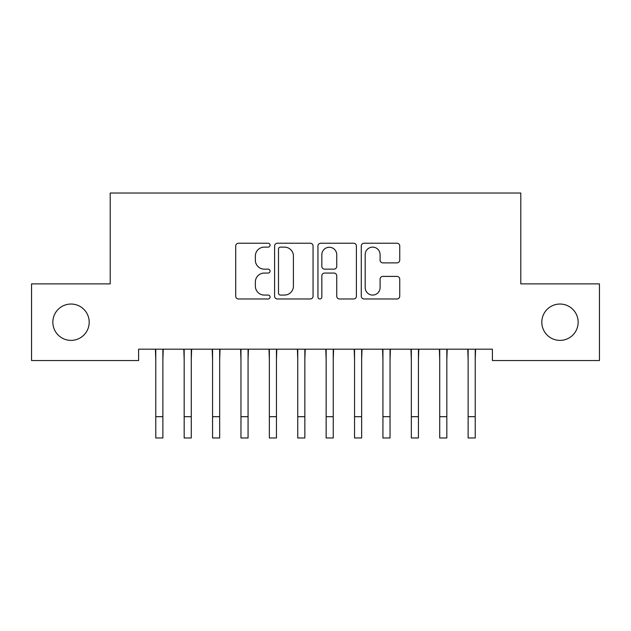 <?xml version="1.0" encoding="UTF-8"?>
<svg xmlns="http://www.w3.org/2000/svg" width="631" height="631" viewBox="0 0 631 631"><rect width="100%" height="100%" fill="white"/><g stroke="black" fill="none" stroke-linecap="round" stroke-linejoin="round"><path stroke-width="0.95" d="M270.068 245.183A1.948 1.948 0 0 0 268.12 243.235L238.502 243.235A2.784 2.784 0 0 0 235.718 246.019L235.718 296.191A2.784 2.784 0 0 0 238.502 298.976L268.12 298.976A1.948 1.948 0 0 0 270.068 297.027A1.948 1.948 0 0 0 268.12 295.071L264.286 295.071A8.921 8.921 0 0 1 255.366 286.159L255.366 281.978A8.921 8.921 0 0 1 264.286 273.057L268.12 273.057A1.948 1.948 0 0 0 270.068 271.101A1.948 1.948 0 0 0 268.12 269.153L264.286 269.153A8.921 8.921 0 0 1 255.366 260.232L255.366 256.052A8.921 8.921 0 0 1 264.286 247.131L268.12 247.131A1.948 1.948 0 0 0 270.068 245.183M541.808 322.212A18.173 18.173 0 0 0 559.981 340.385A18.173 18.173 0 0 0 578.154 322.212A18.173 18.173 0 0 0 559.981 304.039A18.173 18.173 0 0 0 541.808 322.212M52.846 322.212A18.173 18.173 0 0 0 71.019 340.385A18.173 18.173 0 0 0 89.192 322.212A18.173 18.173 0 0 0 71.019 304.039A18.173 18.173 0 0 0 52.846 322.212M396.954 262.882A2.784 2.784 0 0 0 399.738 260.098L399.738 246.019A2.784 2.784 0 0 0 396.954 243.235L364.063 243.235A2.784 2.784 0 0 0 361.279 246.019L361.279 296.191A2.784 2.784 0 0 0 364.063 298.976L396.954 298.976A2.784 2.784 0 0 0 399.738 296.191L399.738 279.186A2.784 2.784 0 0 0 396.954 276.402L382.883 276.402A2.784 2.784 0 0 0 380.091 279.186L380.091 287.618A7.454 7.454 0 0 1 372.637 295.071A7.454 7.454 0 0 1 365.183 287.618L365.183 254.593A7.454 7.454 0 0 1 372.637 247.131A7.454 7.454 0 0 1 380.091 254.593L380.091 260.098A2.784 2.784 0 0 0 382.883 262.882L396.954 262.882M492.401 349.188L138.599 349.188L138.599 360.546L31.55 360.546L31.55 283.879L110.204 283.879L110.204 193.015L520.796 193.015L520.796 283.879L599.45 283.879L599.45 360.546L492.401 360.546L492.401 349.188M313.063 246.019A2.784 2.784 0 0 0 310.271 243.235L277.388 243.235A2.784 2.784 0 0 0 274.595 246.019L274.595 296.191A2.784 2.784 0 0 0 277.388 298.976L310.271 298.976A2.784 2.784 0 0 0 313.063 296.191L313.063 246.019M320.729 243.235L353.612 243.235A2.784 2.784 0 0 1 356.405 246.019L356.405 296.191A2.784 2.784 0 0 1 353.612 298.976L339.541 298.976A2.784 2.784 0 0 1 336.749 296.191L336.749 275.842A2.784 2.784 0 0 0 333.965 273.057L324.626 273.057A2.784 2.784 0 0 0 321.842 275.842L321.842 297.027A1.948 1.948 0 0 1 319.893 298.976A1.948 1.948 0 0 1 317.937 297.027L317.937 246.019A2.784 2.784 0 0 1 320.729 243.235M280.448 247.131A1.948 1.948 0 0 0 278.5 249.087L278.5 293.123A1.948 1.948 0 0 0 280.448 295.071L284.494 295.071A8.921 8.921 0 0 0 293.415 286.159L293.415 256.052A8.921 8.921 0 0 0 284.494 247.131L280.448 247.131M336.749 254.727A7.454 7.454 0 0 0 329.295 247.273A7.454 7.454 0 0 0 321.842 254.727L321.842 266.369A2.784 2.784 0 0 0 324.626 269.153L333.965 269.153A2.784 2.784 0 0 0 336.749 266.369L336.749 254.727M162.877 359.899L163.24 349.188M155.778 359.899L155.415 349.188M155.778 437.985L162.877 437.985L155.778 437.985L155.778 350.079M162.877 437.985L162.877 350.079M191.272 359.899L191.635 349.188M184.173 359.899L183.81 349.188M219.667 359.899L220.03 349.188M212.568 359.899L212.205 349.188M184.173 437.985L191.272 437.985L184.173 437.985L184.173 350.079M191.272 437.985L191.272 350.079M212.568 437.985L219.667 437.985L212.568 437.985L212.568 350.079M219.667 437.985L219.667 350.079M248.062 359.899L248.425 349.188M240.963 359.899L240.6 349.188M276.457 359.899L276.82 349.188M269.358 359.899L268.995 349.188M240.963 437.985L248.062 437.985L240.963 437.985L240.963 350.079M248.062 437.985L248.062 350.079M269.358 437.985L276.457 437.985L269.358 437.985L269.358 350.079M276.457 437.985L276.457 350.079M304.852 359.899L305.215 349.188M297.753 359.899L297.39 349.188M297.753 437.985L304.852 437.985L297.753 437.985L297.753 350.079M304.852 437.985L304.852 350.079M333.247 359.899L333.61 349.188M326.148 359.899L325.785 349.188M326.148 437.985L333.247 437.985L326.148 437.985L326.148 350.079M333.247 437.985L333.247 350.079M361.642 359.899L362.005 349.188M354.543 359.899L354.18 349.188M354.543 437.985L361.642 437.985L354.543 437.985L354.543 350.079M361.642 437.985L361.642 350.079M390.037 359.899L390.4 349.188M382.938 359.899L382.575 349.188M382.938 437.985L390.037 437.985L382.938 437.985L382.938 350.079M390.037 437.985L390.037 350.079M418.432 359.899L418.795 349.188M411.333 359.899L410.97 349.188M411.333 437.985L418.432 437.985L411.333 437.985L411.333 350.079M418.432 437.985L418.432 350.079M446.827 359.899L447.19 349.188M439.728 359.899L439.365 349.188M439.728 437.985L446.827 437.985L439.728 437.985L439.728 350.079M446.827 437.985L446.827 350.079M475.222 359.899L475.585 349.188M468.123 359.899L467.76 349.188M468.123 437.985L475.222 437.985L468.123 437.985L468.123 350.079M475.222 437.985L475.222 350.079M155.778 416.689L162.877 416.689M184.173 416.689L191.272 416.689M212.568 416.689L219.667 416.689M240.963 416.689L248.062 416.689M269.358 416.689L276.457 416.689M297.753 416.689L304.852 416.689M326.148 416.689L333.247 416.689M354.543 416.689L361.642 416.689M382.938 416.689L390.037 416.689M411.333 416.689L418.432 416.689M439.728 416.689L446.827 416.689M468.123 416.689L475.222 416.689"/></g></svg>
